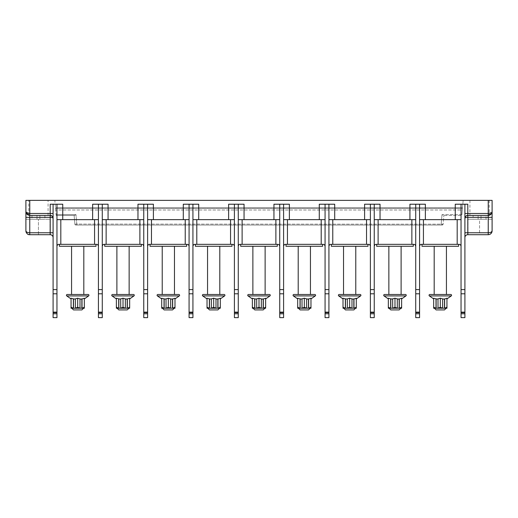 <?xml version="1.0" encoding="UTF-8"?>
<svg xmlns="http://www.w3.org/2000/svg" width="518" height="518" viewBox="0 0 518 518"><rect width="100%" height="100%" fill="white"/><g stroke="black" fill="none" stroke-linecap="round" stroke-linejoin="round"><path stroke-width="0.39" stroke-dasharray="2.59 1.94" d="M53.095 312.14L53.095 293.797L56.954 293.797L56.954 317.638L53.095 317.638L53.095 312.14L56.954 312.14M53.095 204.221L62.743 204.221L56.954 204.221L56.954 246.27L56.954 204.221L53.095 204.221L53.095 293.797M52.965 218.013L53.095 237.587L53.095 220.933M56.954 204.221L56.954 293.797M273.951 219.651L279.733 219.651L279.733 204.221L273.951 204.221L289.381 204.221L273.951 204.221L273.951 219.651L244.049 219.651L244.049 204.221L234.408 204.221L234.408 246.27L234.408 219.651L192.936 219.651L234.408 219.651L234.408 204.221L228.619 204.221L244.049 204.221L228.619 204.221L228.619 219.651L198.724 219.651L198.724 204.221L192.936 204.221L192.936 219.651L192.936 204.221L189.076 204.221L189.076 219.651L147.611 219.651L189.076 219.651L189.076 204.221L198.724 204.221L183.294 204.221L183.294 219.651L153.399 219.651L153.399 204.221L147.611 204.221L147.611 219.651L147.611 204.221L143.751 204.221L143.751 219.651L102.279 219.651L102.279 204.221L102.279 246.27L102.279 219.651L143.751 219.651L143.751 204.221L137.963 204.221L153.399 204.221L137.963 204.221L137.963 219.651L108.068 219.651L108.068 204.221L92.638 204.221L108.068 204.221L98.426 204.221L98.426 219.651L56.954 219.651L98.426 219.651L98.426 246.27L98.426 204.221L98.426 293.797L102.279 293.797L102.279 289.594L98.426 289.594M98.426 313.779L98.426 317.638L102.279 317.638L102.279 313.779L98.426 313.779L98.426 293.797M455.257 219.651L461.046 219.651L461.046 246.27L461.046 204.221L455.257 204.221L467.799 204.221L455.257 204.221L455.257 219.651L425.362 219.651L425.362 204.221L409.932 204.221L425.362 204.221L415.721 204.221L415.721 293.797L419.574 293.797L419.574 289.594L415.721 289.594M364.601 219.651L370.389 219.651L370.389 246.27L370.389 204.221L364.601 204.221L380.037 204.221L364.601 204.221L364.601 219.651L334.706 219.651L334.706 204.221L319.276 204.221L334.706 204.221L325.064 204.221L325.064 293.797L328.924 293.797L328.924 289.594L325.064 289.594M52.001 216.038L50.252 215.41L29.759 215.41L29.759 213.481L27.946 213.254M53.095 232.77L53.095 218.305L53.095 232.77L50.201 232.77L50.201 234.699A2.894 2.894 0 0 1 53.095 237.587A2.894 2.894 0 0 0 50.201 234.699L29.759 234.699A3.859 3.859 0 0 1 25.9 230.84L25.9 219.263L38.436 219.263L25.9 219.263L25.9 230.84L25.9 217.34L29.759 217.34L29.759 215.41A3.859 3.859 0 0 1 26.418 213.481A3.859 3.859 0 0 0 29.759 215.41L48.083 215.41L28.794 215.287M50.563 217.346L51.185 217.392M51.606 217.456L51.962 217.534M52.959 217.418L52.706 216.854M52.176 216.187L50.201 215.41A2.894 2.894 0 0 1 53.095 218.305A2.894 2.894 0 0 0 50.201 215.41L50.201 232.77L29.759 232.77C27.532 232.711 26.243 232.07 25.9 230.84M98.426 204.221L92.638 204.221L92.638 219.651L62.743 219.651L62.743 204.221L50.201 204.221L50.201 213.481L29.759 213.481L29.759 200.362L25.9 200.362L25.9 207.537M325.064 204.221L319.276 204.221L319.276 219.651L289.381 219.651L289.381 204.221L283.592 204.221L283.592 219.651L325.064 219.651L325.064 246.27L325.064 204.221L325.064 219.651L289.381 219.651M415.721 204.221L409.932 204.221L409.932 219.651L380.037 219.651L380.037 204.221L374.249 204.221L374.249 219.651L415.721 219.651L415.721 246.27L415.721 204.221L415.721 219.651L380.037 219.651M492.1 210.781L492.1 200.362L29.759 200.362M56.954 219.651L62.743 219.651M92.638 219.651L98.426 219.651M58.884 244.341L96.497 244.341M77.687 244.341L96.011 244.341L77.687 244.341M59.363 246.27L96.011 246.27M77.687 294.489L83.812 294.489L77.687 294.489M67.217 294.489L88.164 294.489M82.012 298.86L84.33 298.213L84.33 307.278L82.012 308.204L82.012 298.86L80.005 298.86L79.986 308.242L80.005 298.86L77.687 298.213L75.518 299.067L73.517 299.067L71.05 298.213L71.05 308.204L71.05 298.931M84.136 308.242L84.33 298.931M84.33 308.204L84.33 307.278M81.863 299.067L82.012 308.204M81.863 308.242L79.856 308.242L80.005 299.067M80.005 308.204L77.687 307.278L77.687 298.213M75.369 308.204L75.369 298.86L75.369 308.204L77.687 307.278M79.986 308.242L73.517 308.242L73.517 299.067M73.517 308.242L73.368 298.86M73.368 308.204L71.05 307.278M71.244 308.242L71.05 298.86L71.05 308.204M75.369 299.067L75.388 308.242M84.292 308.242L81.993 308.242M73.388 308.242L71.089 308.242M77.687 308.242L83.56 308.242L77.687 308.242M73.491 309.919L81.883 309.919M102.279 204.221L102.279 289.594M98.426 312.14L102.279 312.14L102.279 293.797M102.279 312.14L102.279 313.779M143.751 219.651L143.751 246.27L143.751 219.651L137.963 219.651M143.751 313.779L143.751 317.638L147.611 317.638L147.611 313.779L143.751 313.779L143.751 293.797L147.611 293.797L147.611 289.594L143.751 289.594L143.751 293.797M143.751 204.221L143.751 289.594M189.076 219.651L189.076 246.27L189.076 219.651L183.294 219.651M149.54 244.341L187.153 244.341M168.344 244.341L186.668 244.341L168.344 244.341M189.076 313.779L189.076 317.638L192.936 317.638L192.936 313.779L189.076 313.779L189.076 293.797L192.936 293.797L192.936 289.594L189.076 289.594L189.076 293.797M189.076 204.221L189.076 289.594M234.408 313.779L234.408 317.638L238.267 317.638L238.267 313.779L234.408 313.779L234.408 293.797L238.267 293.797L238.267 289.594L234.408 289.594L234.408 293.797M234.408 204.221L234.408 289.594M228.619 219.651L234.408 219.651M192.936 219.651L192.936 246.27L192.936 219.651L198.724 219.651M194.865 244.341L232.478 244.341M213.675 244.341L231.999 244.341L213.675 244.341M192.936 204.221L192.936 289.594M189.076 312.14L192.936 312.14L192.936 293.797M192.936 312.14L192.936 313.779M147.611 219.651L147.611 246.27L147.611 219.651L153.399 219.651M147.611 204.221L147.611 289.594M143.751 312.14L147.611 312.14L147.611 293.797M147.611 312.14L147.611 313.779M102.279 219.651L108.068 219.651M104.209 244.341L141.822 244.341M123.019 244.341L104.694 244.341L123.019 244.341M104.694 246.27L141.343 246.27M123.019 294.489L116.893 294.489L123.019 294.489M112.542 294.489L133.489 294.489M127.337 298.86L129.655 298.213L129.655 307.278L127.337 308.204L127.337 298.86L125.337 298.86L125.317 308.242L125.337 298.86L123.019 298.213L120.849 299.067L118.842 299.067L116.375 298.213L116.375 308.204L116.375 298.931M129.461 308.242L129.655 298.931M129.655 308.204L129.655 307.278M127.188 299.067L127.337 308.204M127.188 308.242L125.188 308.242L125.337 299.067M125.337 308.204L123.019 307.278L123.019 298.213M120.7 308.204L120.7 298.86L120.7 308.204L123.019 307.278M125.317 308.242L118.842 308.242L118.842 299.067M118.842 308.242L118.693 298.86M118.693 308.204L116.375 307.278M116.569 308.242L116.375 298.86L116.375 308.204M120.7 299.067L120.72 308.242M129.617 308.242L127.318 308.242M118.713 308.242L116.414 308.242M123.019 308.242L117.146 308.242L123.019 308.242M118.823 309.919L127.214 309.919M195.351 246.27L231.999 246.27M213.675 294.489L219.794 294.489M203.198 294.489L224.145 294.489M217.994 298.86L220.312 298.213L220.312 307.278L217.994 308.204L217.994 298.86L215.993 298.86L215.974 308.242L215.993 298.86L213.675 298.213L211.506 299.067L209.499 299.067L207.032 298.213L207.032 308.204L207.032 298.931M220.118 308.242L220.312 298.931M220.312 308.204L220.312 307.278M217.845 299.067L217.994 308.204M217.845 308.242L215.844 308.242L215.993 299.067M215.993 308.204L213.675 307.278L213.675 298.213M211.357 308.204L211.357 298.86L211.357 308.204L213.675 307.278M215.974 308.242L209.499 308.242L209.499 299.067M209.499 308.242L209.35 298.86M209.35 308.204L207.032 307.278M207.226 308.242L207.032 298.86L207.032 308.204M211.357 299.067L211.376 308.242M220.273 308.242L217.974 308.242M209.369 308.242L207.071 308.242M213.675 308.242L219.548 308.242L213.675 308.242M209.479 309.919L217.864 309.919M238.267 204.221L238.267 289.594M234.408 312.14L238.267 312.14L238.267 293.797M238.267 312.14L238.267 313.779M238.267 246.27L238.267 219.651L238.267 246.27M238.267 219.651L244.049 219.651M240.197 244.341L277.803 244.341M259 244.341L277.324 244.341L259 244.341M283.592 219.651L283.592 246.27L283.592 204.221L279.733 204.221L279.733 246.27L279.733 219.651M325.064 313.779L325.064 317.638L328.924 317.638L328.924 313.779L325.064 313.779L325.064 293.797M285.522 244.341L323.135 244.341M319.276 219.651L325.064 219.651M328.924 204.221L328.924 289.594M328.924 219.651L332.776 219.651L328.924 219.651L328.924 246.27L328.924 219.651L334.706 219.651M325.064 312.14L328.924 312.14L328.924 293.797M328.924 312.14L328.924 313.779M330.847 244.341L368.46 244.341M332.776 219.651L370.389 219.651L332.776 219.651L332.776 244.341M370.389 313.779L370.389 317.638L374.249 317.638L374.249 313.779L370.389 313.779L370.389 293.797L374.249 293.797L374.249 289.594L370.389 289.594L370.389 293.797M374.249 219.651L374.249 246.27L374.249 204.221L370.389 204.221L370.389 289.594M370.389 204.221L370.389 219.651M349.656 244.341L331.332 244.341L349.656 244.341M415.721 313.779L415.721 317.638L419.574 317.638L419.574 313.779L415.721 313.779L415.721 293.797M376.178 244.341L413.791 244.341M409.932 219.651L415.721 219.651M419.574 204.221L419.574 289.594M419.574 219.651L423.433 219.651L419.574 219.651L419.574 246.27L419.574 219.651L425.362 219.651M415.721 312.14L419.574 312.14L419.574 293.797M419.574 312.14L419.574 313.779M421.503 244.341L459.116 244.341M423.433 219.651L461.046 219.651L423.433 219.651L423.433 244.341M461.046 313.779L461.046 317.638L464.905 317.638L464.905 313.779L461.046 313.779L461.046 293.797L464.905 293.797L464.905 313.779M490.824 214.42L492.1 211.629L491.582 212.516L488.241 213.481L467.799 213.481L467.799 204.221L464.905 204.221L464.905 213.481L464.905 204.221L461.046 204.221L461.046 293.797M461.046 204.221L461.046 219.651M440.313 244.341L458.637 244.341L440.313 244.341M464.905 213.481L464.905 218.305L464.905 213.481L467.799 213.481L467.799 215.41L465.604 216.414M464.905 220.933L464.905 218.305C465.177 217.689 466.142 217.366 467.799 217.34L467.799 215.41L488.241 215.41L490.682 214.543M464.905 204.221L464.905 293.797M466.297 215.825L466.116 215.948A2.894 2.894 0 0 1 466.53 215.702L466.284 215.838M465.404 216.673L465.145 217.139M465.002 217.547L464.918 218.007M486.026 219.263L486.026 215.41L473.102 215.41L481.008 215.41L473.102 215.41L473.102 219.263L486.026 219.263L473.102 219.263M464.905 237.587A2.894 2.894 0 0 1 467.799 234.699L488.241 234.699L467.987 234.699L479.564 234.699L479.564 219.263L492.1 219.263L467.987 219.263L479.564 219.263L479.564 234.699L488.901 234.641M467.32 215.449L467.799 215.41M38.436 200.362L48.083 200.362L38.436 200.362M54.83 200.362L463.17 200.362L54.83 200.362L55.471 207.692L54.83 200.362M479.564 200.362L469.917 200.362L479.564 200.362M488.241 200.362L488.241 217.34L492.1 217.34L492.1 230.84C491.757 232.064 490.468 232.711 488.247 232.77L488.241 234.699A3.859 3.859 0 0 0 492.1 230.84L491.958 231.876M491.569 213.507A3.859 3.859 0 0 0 491.582 213.481L491.569 213.507A3.859 3.859 0 0 1 488.241 215.41A3.859 3.859 0 0 0 491.582 213.481A1.93 1.263 30 0 0 491.582 212.516M491.388 213.779A3.859 3.859 0 0 0 491.582 213.481L491.686 213.293M490.449 234A3.859 3.859 0 0 0 491.012 233.527L491.245 233.262M489.232 234.57L489.555 234.466M491.647 232.653L491.809 232.317M491.932 231.967L492.022 231.598M467.987 234.699L467.987 219.263L467.987 234.699M479.564 215.41L469.917 215.41L479.564 215.41M29.759 234.699L50.013 234.699L50.013 219.263L38.436 219.263L50.013 219.263L50.013 234.699L38.436 234.699L38.436 219.263L38.436 234.699L29.759 234.699L29.759 219.263M39.886 219.263L31.974 219.263L44.898 219.263L39.886 219.263L39.886 215.41L44.898 215.41L39.886 215.41L39.886 219.263M26.379 232.705L26.994 233.534A3.859 3.859 0 0 0 27.111 233.644M25.978 231.598L26.068 231.96M26.191 232.317L26.353 232.653M27.001 233.54L28.853 234.589M29.092 234.641L29.422 234.68M26.923 214.174L26.431 213.507A3.859 3.859 0 0 1 26.418 213.481L25.9 211.629M27.26 213.021L26.742 212.749M38.436 215.41L28.794 215.41L38.436 215.41M36.992 215.41L31.974 215.41L36.992 215.41L36.992 219.263L36.992 215.41M463.17 200.362L462.529 207.692L463.17 200.362M462.529 207.692L461.849 215.41L443.492 215.41L461.849 215.41L461.92 214.64L442.009 214.64L443.492 215.41L442.009 214.64L461.92 214.64L462.321 210.01L55.679 210.01L56.151 215.41L74.508 215.41L56.151 215.41L56.08 214.64L75.991 214.64L74.508 215.41L75.991 214.64L56.08 214.64L55.679 210.01L462.321 210.01L462.529 207.692L55.471 207.692L55.543 208.463L55.471 207.692L462.529 207.692M55.543 208.463L55.679 210.01L55.543 208.463L462.457 208.463L55.543 208.463M74.89 224.171L76.819 224.087L74.89 224.171L74.119 215.41L74.89 224.171L75.848 225.052L76.819 225.052L75.848 225.052A0.965 0.965 90 0 1 74.89 224.171L75.848 225.052A0.965 0.965 0 0 1 74.89 224.171L74.119 215.41M76.819 225.052L442.152 225.052L76.819 225.052L76.819 224.087L443.11 224.171L76.819 224.087L75.991 214.64L76.819 225.052M442.152 225.052A0.965 0.965 -90 0 0 443.11 224.171L443.881 215.41L443.11 224.171L442.152 225.052A0.965 0.965 0 0 0 443.11 224.171L442.152 225.052A0.965 0.965 0 0 0 443.11 224.171L443.881 215.41M421.989 246.27L458.637 246.27M440.313 294.489L434.188 294.489L440.313 294.489M434.188 294.489L446.432 294.489M444.632 298.86L446.95 298.213L446.95 307.278L444.632 308.204L444.632 298.86L442.631 298.86L442.612 308.242L442.631 298.86L440.313 298.213L438.144 299.067L436.137 299.067L433.67 298.213L433.67 308.204L433.67 298.931M446.756 308.242L446.95 298.931M446.95 308.204L446.95 307.278M444.483 299.067L444.632 308.204M444.483 308.242L442.482 308.242L442.631 299.067M442.631 308.204L440.313 307.278L440.313 298.213M437.995 308.204L437.995 298.86L437.995 308.204L440.313 307.278M442.612 308.242L436.137 308.242L436.137 299.067M436.137 308.242L435.988 298.86M435.988 308.204L433.67 307.278M433.864 308.242L433.67 298.86L433.67 308.204M437.995 299.067L438.014 308.242M446.911 308.242L444.612 308.242M436.007 308.242L433.708 308.242M440.313 308.242L446.186 308.242L440.313 308.242M436.117 309.919L444.509 309.919M374.249 204.221L374.249 289.594M370.389 312.14L374.249 312.14L374.249 293.797M374.249 312.14L374.249 313.779M394.981 244.341L413.306 244.341L394.981 244.341M376.657 246.27L413.306 246.27M394.981 294.489L388.856 294.489L394.981 294.489M388.856 294.489L401.107 294.489M399.307 298.86L401.625 298.213L401.625 307.278L399.307 308.204L399.307 298.86L397.3 298.86L397.28 308.242L397.3 298.86L394.981 298.213L392.812 299.067L390.812 299.067L388.345 298.213L388.345 308.204L388.345 298.931M401.431 308.242L401.625 298.931M401.625 308.204L401.625 307.278M399.158 299.067L399.307 308.204M399.158 308.242L397.151 308.242L397.3 299.067M397.3 308.204L394.981 307.278L394.981 298.213M392.663 308.204L392.663 298.86L392.663 308.204L394.981 307.278M397.28 308.242L390.812 308.242L390.812 299.067M390.812 308.242L390.663 298.86M390.663 308.204L388.345 307.278M388.539 308.242L388.345 298.86L388.345 308.204M392.663 299.067L392.683 308.242M401.586 308.242L399.287 308.242M390.682 308.242L388.383 308.242M394.981 308.242L400.854 308.242L394.981 308.242M390.786 309.919L399.177 309.919M331.332 246.27L367.981 246.27M349.656 294.489L343.531 294.489L349.656 294.489M343.531 294.489L355.782 294.489M353.975 298.86L356.293 298.213L356.293 307.278L353.975 308.204L353.975 298.86L351.975 298.86L351.955 308.242L351.975 298.86L349.656 298.213L347.487 299.067L345.48 299.067L343.013 298.213L343.013 308.204L343.013 298.931M356.106 308.242L356.293 298.931M356.293 308.204L356.293 307.278M353.826 299.067L353.975 308.204M353.826 308.242L351.826 308.242L351.975 299.067M351.975 308.204L349.656 307.278L349.656 298.213M347.338 308.204L347.338 298.86L347.338 308.204L349.656 307.278M351.955 308.242L345.48 308.242L345.48 299.067M345.48 308.242L345.331 298.86M345.331 308.204L343.013 307.278M343.207 308.242L343.013 298.86L343.013 308.204M347.338 299.067L347.358 308.242M356.255 308.242L353.956 308.242M345.351 308.242L343.052 308.242M349.656 308.242L355.529 308.242L349.656 308.242M345.461 309.919L353.852 309.919M279.733 313.779L279.733 317.638L283.592 317.638L283.592 313.779L279.733 313.779L279.733 293.797L283.592 293.797L283.592 289.594L279.733 289.594L279.733 293.797M279.733 204.221L279.733 289.594M283.592 204.221L283.592 289.594M279.733 312.14L283.592 312.14L283.592 293.797M283.592 312.14L283.592 313.779M304.325 244.341L322.649 244.341L304.325 244.341M286.001 246.27L322.649 246.27M304.325 294.489L310.45 294.489L304.325 294.489M298.206 294.489L310.45 294.489M308.65 298.86L310.968 298.213L310.968 307.278L308.65 308.204L308.65 298.86L306.643 298.86L306.624 308.242L306.643 298.86L304.325 298.213L302.156 299.067L300.155 299.067L297.688 298.213L297.688 308.204L297.688 298.931M310.774 308.242L310.968 298.931M310.968 308.204L310.968 307.278M308.501 299.067L308.65 308.204M308.501 308.242L306.494 308.242L306.643 299.067M306.643 308.204L304.325 307.278L304.325 298.213M302.007 308.204L302.007 298.86L302.007 308.204L304.325 307.278M306.624 308.242L300.155 308.242L300.155 299.067M300.155 308.242L300.006 298.86M300.006 308.204L297.688 307.278M297.882 308.242L297.688 298.86L297.688 308.204M302.007 299.067L302.026 308.242M310.929 308.242L308.631 308.242M300.026 308.242L297.727 308.242M304.325 308.242L310.198 308.242L304.325 308.242M300.136 309.919L308.521 309.919M240.676 246.27L277.324 246.27M259 294.489L265.125 294.489M248.523 294.489L269.477 294.489M263.325 298.86L265.637 298.213L265.637 307.278L263.325 308.204L263.325 298.86L261.318 298.86L261.299 308.242L261.318 298.86L259 298.213L256.831 299.067L254.824 299.067L252.363 298.213L252.363 308.204L252.363 298.931M265.449 308.242L265.637 298.931M265.637 308.204L265.637 307.278M263.176 299.067L263.325 308.204M263.176 308.242L261.169 308.242L261.318 299.067M261.318 308.204L259 307.278L259 298.213M256.682 308.204L256.682 298.86L256.682 308.204L259 307.278M261.299 308.242L254.824 308.242L254.824 299.067M254.824 308.242L254.675 298.86M254.675 308.204L252.363 307.278M252.551 308.242L252.363 298.86L252.363 308.204M256.682 299.067L256.701 308.242M265.604 308.242L263.306 308.242M254.694 308.242L252.395 308.242M259 308.242L264.873 308.242L259 308.242M254.804 309.919L263.196 309.919M150.019 246.27L186.668 246.27M168.344 294.489L162.218 294.489L168.344 294.489M157.873 294.489L178.82 294.489M172.669 298.86L174.987 298.213L174.987 307.278L172.669 308.204L172.669 298.86L170.662 298.86L170.642 308.242L170.662 298.86L168.344 298.213L166.174 299.067L164.174 299.067L161.707 298.213L161.707 308.204L161.707 298.931M174.793 308.242L174.987 298.931M174.987 308.204L174.987 307.278M172.52 299.067L172.669 308.204M172.52 308.242L170.513 308.242L170.662 299.067M170.662 308.204L168.344 307.278L168.344 298.213M166.025 308.204L166.025 298.86L166.025 308.204L168.344 307.278M170.642 308.242L164.174 308.242L164.174 299.067M164.174 308.242L164.025 298.86M164.025 308.204L161.707 307.278M161.894 308.242L161.707 298.86L161.707 308.204M166.025 299.067L166.045 308.242M174.948 308.242L172.649 308.242M164.044 308.242L161.745 308.242M168.344 308.242L162.471 308.242L168.344 308.242M164.148 309.919L172.539 309.919M56.954 312.639L53.095 312.639M56.954 313.779L53.095 313.779M50.201 217.34L29.759 217.34M53.095 213.481L50.201 213.481L50.201 215.41M56.954 289.594L53.095 289.594M94.567 244.341L94.567 219.651M60.813 219.651L60.813 244.341M66.764 295.927L88.617 295.927M230.549 244.341L230.549 219.651M196.795 219.651L196.795 244.341M185.224 244.341L185.224 219.651M151.47 219.651L151.47 244.341M139.892 244.341L139.892 219.651M106.138 219.651L106.138 244.341M112.089 295.927L133.942 295.927M147.611 312.639L143.751 312.639M192.936 312.639L189.076 312.639M202.745 295.927L224.598 295.927M242.12 219.651L242.12 244.341M275.88 244.341L275.88 219.651M238.267 312.639L234.408 312.639M321.205 244.341L321.205 219.651M366.53 244.341L366.53 219.651M328.924 312.639L325.064 312.639M411.862 244.341L411.862 219.651M457.187 244.341L457.187 219.651M419.574 312.639L415.721 312.639M461.046 312.14L464.905 312.14M464.905 289.594L461.046 289.594M488.241 217.34L467.799 217.34L467.799 232.77L488.241 232.77L488.241 217.34M464.905 232.77L464.905 218.305L464.905 232.77L467.799 232.77L467.799 234.699M481.008 219.263L481.008 215.41L481.008 219.263M478.114 219.263L478.114 215.41L478.114 219.263M26.431 213.507A3.859 3.859 0 0 0 29.759 215.41M442.009 214.64L441.181 224.087L442.009 214.64M441.181 225.052L441.181 224.087L441.181 225.052M464.905 312.639L461.046 312.639M429.383 295.927L451.236 295.927M378.108 219.651L378.108 244.341M384.058 295.927L405.911 295.927M374.249 312.639L370.389 312.639M338.727 295.927L360.58 295.927M287.451 219.651L287.451 244.341M293.402 295.927L315.255 295.927M283.592 312.639L279.733 312.639M248.07 295.927L269.93 295.927M157.42 295.927L179.273 295.927M102.279 312.639L98.426 312.639M53.095 218.298L53.03 217.677M53.024 217.67L52.214 216.226M465.786 216.226L465.352 216.751M465.086 217.282L464.976 217.651M491.582 213.481L491.109 214.128M488.668 234.673L489.581 234.453M490.229 234.142L490.578 233.909M491.388 233.074L491.783 232.375M473.97 219.263L473.581 219.263M469.917 200.362L469.917 215.41M489.206 200.362L489.206 215.41M44.03 219.263L44.418 219.263M48.083 215.41L48.083 200.362M28.794 215.41L28.794 200.362M44.898 215.41L44.898 219.263M31.974 215.41L31.974 219.263"/><path stroke-width="0.78" d="M53.095 220.933L53.095 218.305A2.894 2.894 0 0 0 50.201 215.41L52.001 216.038M53.095 312.14L56.954 312.14L56.954 317.638L53.095 317.638L53.095 204.221L50.201 204.221L50.201 213.481L29.759 213.481L29.759 200.362L492.1 200.362L492.1 210.781M56.954 312.14L56.954 204.221L62.743 204.221L62.743 219.651L56.954 219.651M62.743 219.651L92.638 219.651L92.638 204.221L98.426 204.221L98.426 293.797L102.279 293.797L102.279 313.779L98.426 313.779L98.426 312.639L102.279 312.639M98.426 219.651L92.638 219.651M96.497 244.341C97.533 244.334 98.18 244.975 98.426 246.27C98.18 244.975 97.533 244.334 96.497 244.341L58.884 244.341C57.841 244.334 57.2 244.975 56.954 246.27C57.2 244.975 57.841 244.334 58.884 244.341M98.426 312.639L98.426 293.797M102.279 313.779L102.279 317.638L98.426 317.638L98.426 313.779M419.574 204.221L415.721 204.221L415.721 289.594L419.574 289.594L419.574 204.221L425.362 204.221L425.362 219.651L455.257 219.651L455.257 204.221L461.046 204.221L461.046 293.797L464.905 293.797L464.905 313.779L461.046 313.779L461.046 312.639L464.905 312.639M328.924 204.221L325.064 204.221L325.064 289.594L328.924 289.594L328.924 204.221L334.706 204.221L334.706 219.651L364.601 219.651L364.601 204.221L370.389 204.221L370.389 289.594L374.249 289.594L374.249 204.221L380.037 204.221L380.037 219.651L409.932 219.651L409.932 204.221L415.721 204.221M98.426 289.594L102.279 289.594L102.279 204.221L108.068 204.221L108.068 219.651L137.963 219.651L137.963 204.221L143.751 204.221L143.751 289.594L147.611 289.594L147.611 204.221L153.399 204.221L153.399 219.651L183.294 219.651L183.294 204.221L189.076 204.221L189.076 289.594L192.936 289.594L192.936 204.221L198.724 204.221L198.724 219.651L228.619 219.651L228.619 204.221L234.408 204.221L234.408 289.594L238.267 289.594L238.267 204.221L244.049 204.221L244.049 219.651L273.951 219.651L273.951 204.221L279.733 204.221L279.733 289.594L283.592 289.594L283.592 204.221L289.381 204.221L289.381 219.651L319.276 219.651L319.276 204.221L325.064 204.221M52.214 216.226L52.862 217.152M52.894 217.236L53.095 218.305C52.823 217.689 51.858 217.366 50.201 217.34L50.563 217.346M29.759 215.41L50.201 215.41L29.759 215.41L26.418 213.481A1.93 1.263 -30 0 1 26.418 212.516L29.759 213.481L29.759 217.34L50.201 217.34L50.201 215.41L48.083 215.41L50.201 215.41L50.201 213.481L53.095 213.481M53.095 237.587A2.894 2.894 0 0 0 50.201 234.699L29.759 234.699C27.532 234.583 26.243 233.294 25.9 230.84C26.243 232.064 27.532 232.711 29.753 232.77L29.759 234.699A3.859 3.859 0 0 1 29.396 234.68M51.185 217.392L51.606 217.456M52.706 216.854L52.383 216.394M96.011 244.341L96.011 246.27L59.363 246.27L59.363 244.341M71.05 298.931L66.764 295.927A0.79 0.79 0 0 1 67.217 294.489L88.164 294.489A0.79 0.79 0 0 1 88.617 295.927L84.33 298.931M71.089 308.242L73.388 308.242L73.368 298.86L71.05 298.213L71.05 307.278L73.368 308.204M73.368 298.86L75.369 299.067M75.369 308.204L77.687 307.278L80.005 308.204L80.005 298.86L77.687 298.213L75.369 298.86L75.388 308.242L73.388 308.242M80.005 299.067L81.863 299.067L84.33 298.213L84.33 308.204M82.012 298.86L82.012 308.204L84.33 307.278M82.012 308.204L75.388 308.242M81.993 308.242L84.292 308.242M71.05 308.204L71.05 307.278M73.517 299.067L73.517 308.242M77.687 307.278L77.687 298.213M81.863 299.067L81.863 308.242M83.56 308.242L81.883 309.919L73.491 309.919L71.814 308.242M102.279 289.594L102.279 293.797M108.068 219.651L102.279 219.651M143.751 219.651L137.963 219.651M141.822 244.341C142.864 244.334 143.505 244.975 143.751 246.27C143.505 244.975 142.864 244.334 141.822 244.341L104.209 244.341C103.173 244.334 102.532 244.975 102.279 246.27C102.532 244.975 103.173 244.334 104.209 244.341M143.751 289.594L143.751 293.797L147.611 293.797L147.611 313.779L143.751 313.779L143.751 312.639L147.611 312.639M143.751 312.639L143.751 293.797M147.611 313.779L147.611 317.638L143.751 317.638L143.751 313.779M147.611 204.221L143.751 204.221M153.399 219.651L147.611 219.651M189.076 219.651L183.294 219.651M187.153 244.341C188.189 244.334 188.83 244.975 189.076 246.27C188.83 244.975 188.189 244.334 187.153 244.341L149.54 244.341C148.498 244.334 147.857 244.975 147.611 246.27C147.857 244.975 148.498 244.334 149.54 244.341M189.076 289.594L189.076 293.797L192.936 293.797L192.936 313.779L189.076 313.779L189.076 312.639L192.936 312.639M189.076 312.639L189.076 293.797M192.936 313.779L192.936 317.638L189.076 317.638L189.076 313.779M192.936 204.221L189.076 204.221M198.724 219.651L192.936 219.651M234.408 219.651L228.619 219.651M232.478 244.341C233.514 244.334 234.162 244.975 234.408 246.27C234.162 244.975 233.514 244.334 232.478 244.341L194.865 244.341C193.829 244.334 193.182 244.975 192.936 246.27C193.182 244.975 193.829 244.334 194.865 244.341M234.408 289.594L234.408 293.797L238.267 293.797L238.267 313.779L234.408 313.779L234.408 312.639L238.267 312.639M234.408 312.639L234.408 293.797M238.267 313.779L238.267 317.638L234.408 317.638L234.408 313.779M192.936 289.594L192.936 293.797M147.611 289.594L147.611 293.797M141.343 244.341L141.343 246.27L104.694 246.27L104.694 244.341M116.375 298.931L112.089 295.927A0.79 0.79 0 0 1 112.542 294.489L133.489 294.489A0.79 0.79 0 0 1 133.942 295.927L129.655 298.931M116.414 308.242L118.713 308.242L118.693 298.86L116.375 298.213L116.375 307.278L118.693 308.204M118.693 298.86L120.7 299.067M120.7 308.204L123.019 307.278L125.337 308.204L125.337 298.86L123.019 298.213L120.7 298.86L120.72 308.242L118.713 308.242M125.337 299.067L127.188 299.067L129.655 298.213L129.655 308.204M127.337 298.86L127.337 308.204L129.655 307.278M127.337 308.204L120.72 308.242M127.318 308.242L129.617 308.242M116.375 308.204L116.375 307.278M118.842 299.067L118.842 308.242M123.019 307.278L123.019 298.213M127.188 299.067L127.188 308.242M128.891 308.242L127.214 309.919L118.823 309.919L117.146 308.242M231.999 244.341L231.999 246.27L195.351 246.27L195.351 244.341M207.032 298.931L202.745 295.927A0.79 0.79 0 0 1 203.198 294.489L224.145 294.489A0.79 0.79 0 0 1 224.598 295.927L220.312 298.931M219.794 246.27L219.794 294.489L213.675 294.489M207.071 308.242L209.369 308.242L209.35 298.86L207.032 298.213L207.032 307.278L209.35 308.204M209.35 298.86L211.357 299.067M211.357 308.204L213.675 307.278L215.993 308.204L215.993 298.86L213.675 298.213L211.357 298.86L211.376 308.242L209.369 308.242M215.993 299.067L217.845 299.067L220.312 298.213L220.312 308.204M217.994 298.86L217.994 308.204L220.312 307.278M217.994 308.204L211.376 308.242M217.974 308.242L220.273 308.242M207.032 308.204L207.032 307.278M209.499 299.067L209.499 308.242M213.675 307.278L213.675 298.213M217.845 299.067L217.845 308.242M219.548 308.242L217.864 309.919L209.479 309.919L207.802 308.242M238.267 289.594L238.267 293.797M238.267 246.27C238.513 244.975 239.154 244.334 240.197 244.341C239.154 244.334 238.513 244.975 238.267 246.27M277.803 244.341C278.846 244.334 279.487 244.975 279.733 246.27C279.487 244.975 278.846 244.334 277.803 244.341L240.197 244.341M244.049 219.651L238.267 219.651M279.733 219.651L273.951 219.651M238.267 204.221L234.408 204.221M283.592 204.221L279.733 204.221M289.381 219.651L283.592 219.651M325.064 219.651L319.276 219.651M323.135 244.341C324.171 244.334 324.818 244.975 325.064 246.27C324.818 244.975 324.171 244.334 323.135 244.341L285.522 244.341C284.486 244.334 283.838 244.975 283.592 246.27C283.838 244.975 284.486 244.334 285.522 244.341M325.064 289.594L325.064 293.797L328.924 293.797L328.924 313.779L325.064 313.779L325.064 312.639L328.924 312.639M325.064 312.639L325.064 293.797M328.924 313.779L328.924 317.638L325.064 317.638L325.064 313.779M328.924 289.594L328.924 293.797M328.924 246.27C329.17 244.975 329.811 244.334 330.847 244.341C329.811 244.334 329.17 244.975 328.924 246.27M368.46 244.341C369.502 244.334 370.143 244.975 370.389 246.27C370.143 244.975 369.502 244.334 368.46 244.341L330.847 244.341M370.389 289.594L370.389 293.797L374.249 293.797L374.249 313.779L370.389 313.779L370.389 312.639L374.249 312.639M370.389 312.639L370.389 293.797M374.249 313.779L374.249 317.638L370.389 317.638L370.389 313.779M334.706 219.651L328.924 219.651M370.389 219.651L364.601 219.651M374.249 204.221L370.389 204.221M380.037 219.651L374.249 219.651M415.721 219.651L409.932 219.651M413.791 244.341C414.827 244.334 415.468 244.975 415.721 246.27C415.468 244.975 414.827 244.334 413.791 244.341L376.178 244.341C375.136 244.334 374.495 244.975 374.249 246.27C374.495 244.975 375.136 244.334 376.178 244.341M415.721 289.594L415.721 293.797L419.574 293.797L419.574 313.779L415.721 313.779L415.721 312.639L419.574 312.639M415.721 312.639L415.721 293.797M419.574 313.779L419.574 317.638L415.721 317.638L415.721 313.779M419.574 289.594L419.574 293.797M419.574 246.27C419.82 244.975 420.467 244.334 421.503 244.341C420.467 244.334 419.82 244.975 419.574 246.27M459.116 244.341C460.159 244.334 460.8 244.975 461.046 246.27C460.8 244.975 460.159 244.334 459.116 244.341L421.503 244.341M461.046 312.639L461.046 293.797M464.905 313.779L464.905 317.638L461.046 317.638L461.046 313.779M425.362 219.651L419.574 219.651M461.046 219.651L455.257 219.651M461.046 289.594L464.905 289.594L464.905 204.221L467.799 204.221L467.799 215.41L486.026 215.41M464.905 204.221L461.046 204.221M464.918 218.007L464.905 218.305A2.894 2.894 0 0 1 467.799 215.41L467.748 215.41M464.905 289.594L464.905 293.797M464.905 232.77L467.799 232.77L467.799 217.34C466.077 217.379 465.112 217.702 464.905 218.305L464.905 220.933M464.905 218.305A2.894 2.894 0 0 1 464.957 217.735L465.002 217.547M464.976 217.651L464.97 217.67A2.894 2.894 0 0 1 465.824 216.187L465.708 216.304M466.284 215.838L466.045 216A2.894 2.894 0 0 1 466.116 215.948L465.786 216.226M467.061 215.501L466.53 215.702A2.894 2.894 0 0 1 467.799 215.41L473.102 215.41M491.129 214.109L492.1 211.629L491.582 213.481L488.247 215.41L467.799 215.41L467.799 217.34L488.241 217.34L488.241 232.77L467.799 232.77L467.799 234.699A2.894 2.894 0 0 0 464.905 237.587A2.894 2.894 0 0 1 467.799 234.699L488.241 234.699L488.241 232.77C490.468 232.711 491.757 232.07 492.1 230.84C491.757 233.294 490.468 234.576 488.247 234.699A3.859 3.859 0 0 0 490.449 234M465.145 217.139L465.617 216.394M490.935 214.31A3.859 3.859 0 0 1 488.241 215.41L488.241 213.481L491.291 212.736M26.606 233.061A3.859 3.859 0 0 1 25.9 230.84L25.9 211.629L26.418 213.481L25.9 211.629L25.9 200.362L29.759 200.362M492.1 200.362L492.1 230.84A3.859 3.859 0 0 1 491.012 233.527L490.96 233.579M492.1 211.629L492.1 217.34L488.241 217.34L488.241 215.41M488.901 234.641L489.232 234.57M491.809 232.317L491.932 231.967M492.022 231.598L492.1 230.84M29.759 219.263L29.759 217.34L25.9 217.34L25.9 211.629L26.742 212.749M25.9 200.362L25.9 207.537M28.445 234.466A3.859 3.859 0 0 0 29.332 234.673M29.727 234.693C27.732 234.835 26.457 233.547 25.9 230.84L25.978 231.598M26.068 231.96L26.191 232.317M29.422 234.68L29.753 234.699M27.065 214.31L28.257 215.106M27.946 213.254L27.26 213.021M458.637 244.341L458.637 246.27L421.989 246.27L421.989 244.341M433.67 298.931L429.383 295.927A0.79 0.79 0 0 1 429.836 294.489L450.783 294.489L446.432 294.489L446.432 246.27M429.836 294.489L434.188 294.489L434.188 246.27M446.95 298.931L451.236 295.927A0.79 0.79 0 0 0 450.783 294.489M433.708 308.242L436.007 308.242L435.988 298.86L433.67 298.213L433.67 307.278L435.988 308.204M435.988 298.86L437.995 299.067M437.995 308.204L440.313 307.278L442.631 308.204L442.631 298.86L440.313 298.213L437.995 298.86L438.014 308.242L436.007 308.242M442.631 299.067L444.483 299.067L446.95 298.213L446.95 308.204M444.632 298.86L444.632 308.204L446.95 307.278M444.632 308.204L438.014 308.242M444.612 308.242L446.911 308.242M433.67 308.204L433.67 307.278M436.137 299.067L436.137 308.242M440.313 307.278L440.313 298.213M444.483 299.067L444.483 308.242M446.186 308.242L444.509 309.919L436.117 309.919L434.44 308.242M374.249 289.594L374.249 293.797M413.306 244.341L413.306 246.27L376.657 246.27L376.657 244.341M388.345 298.931L384.058 295.927A0.79 0.79 0 0 1 384.511 294.489L405.458 294.489L401.107 294.489L401.107 246.27M384.511 294.489L388.856 294.489L388.856 246.27M401.625 298.931L405.911 295.927A0.79 0.79 0 0 0 405.458 294.489M388.383 308.242L390.682 308.242L390.663 298.86L388.345 298.213L388.345 307.278L390.663 308.204M390.663 298.86L392.663 299.067M392.663 308.204L394.981 307.278L397.3 308.204L397.3 298.86L394.981 298.213L392.663 298.86L392.683 308.242L390.682 308.242M397.3 299.067L399.158 299.067L401.625 298.213L401.625 308.204M399.307 298.86L399.307 308.204L401.625 307.278M399.307 308.204L392.683 308.242M399.287 308.242L401.586 308.242M388.345 308.204L388.345 307.278M390.812 299.067L390.812 308.242M394.981 307.278L394.981 298.213M399.158 299.067L399.158 308.242M400.854 308.242L399.177 309.919L390.786 309.919L389.109 308.242M367.981 244.341L367.981 246.27L331.332 246.27L331.332 244.341M343.013 298.931L338.727 295.927A0.79 0.79 0 0 1 339.18 294.489L360.127 294.489L355.782 294.489L355.782 246.27M339.18 294.489L343.531 294.489L343.531 246.27M356.293 298.931L360.58 295.927A0.79 0.79 0 0 0 360.127 294.489M343.052 308.242L345.351 308.242L345.331 298.86L343.013 298.213L343.013 307.278L345.331 308.204M345.331 298.86L347.338 299.067M347.338 308.204L349.656 307.278L351.975 308.204L351.975 298.86L349.656 298.213L347.338 298.86L347.358 308.242L345.351 308.242M351.975 299.067L353.826 299.067L356.293 298.213L356.293 308.204M353.975 298.86L353.975 308.204L356.293 307.278M353.975 308.204L347.358 308.242M353.956 308.242L356.255 308.242M343.013 308.204L343.013 307.278M345.48 299.067L345.48 308.242M349.656 307.278L349.656 298.213M353.826 299.067L353.826 308.242M355.529 308.242L353.852 309.919L345.461 309.919L343.784 308.242M279.733 289.594L279.733 293.797L283.592 293.797L283.592 313.779L279.733 313.779L279.733 312.639L283.592 312.639M279.733 312.639L279.733 293.797M283.592 313.779L283.592 317.638L279.733 317.638L279.733 313.779M283.592 289.594L283.592 293.797M322.649 244.341L322.649 246.27L286.001 246.27L286.001 244.341M297.688 298.931L293.402 295.927A0.79 0.79 0 0 1 293.855 294.489L314.802 294.489L310.45 294.489L310.45 246.27M293.855 294.489L298.206 294.489L298.206 246.27M310.968 298.931L315.255 295.927A0.79 0.79 0 0 0 314.802 294.489M297.727 308.242L300.026 308.242L300.006 298.86L297.688 298.213L297.688 307.278L300.006 308.204M300.006 298.86L302.007 299.067M302.007 308.204L304.325 307.278L306.643 308.204L306.643 298.86L304.325 298.213L302.007 298.86L302.026 308.242L300.026 308.242M306.643 299.067L308.501 299.067L310.968 298.213L310.968 308.204M308.65 298.86L308.65 308.204L310.968 307.278M308.65 308.204L302.026 308.242M308.631 308.242L310.929 308.242M297.688 308.204L297.688 307.278M300.155 299.067L300.155 308.242M304.325 307.278L304.325 298.213M308.501 299.067L308.501 308.242M310.198 308.242L308.521 309.919L300.136 309.919L298.452 308.242M277.324 244.341L277.324 246.27L240.676 246.27L240.676 244.341M252.363 298.931L248.07 295.927A0.79 0.79 0 0 1 248.523 294.489L269.477 294.489A0.79 0.79 0 0 1 269.93 295.927L265.637 298.931M265.125 246.27L265.125 294.489L259 294.489M252.395 308.242L254.694 308.242L254.675 298.86L252.363 298.213L252.363 307.278L254.675 308.204M254.675 298.86L256.682 299.067M256.682 308.204L259 307.278L261.318 308.204L261.318 298.86L259 298.213L256.682 298.86L256.701 308.242L254.694 308.242M261.318 299.067L263.176 299.067L265.637 298.213L265.637 308.204M263.325 298.86L263.325 308.204L265.637 307.278M263.325 308.204L256.701 308.242M263.306 308.242L265.604 308.242M252.363 308.204L252.363 307.278M254.824 299.067L254.824 308.242M259 307.278L259 298.213M263.176 299.067L263.176 308.242M264.873 308.242L263.196 309.919L254.804 309.919L253.127 308.242M186.668 244.341L186.668 246.27L150.019 246.27L150.019 244.341M161.707 298.931L157.42 295.927A0.79 0.79 0 0 1 157.873 294.489L178.82 294.489A0.79 0.79 0 0 1 179.273 295.927L174.987 298.931M161.745 308.242L164.044 308.242L164.025 298.86L161.707 298.213L161.707 307.278L164.025 308.204M164.025 298.86L166.025 299.067M166.025 308.204L168.344 307.278L170.662 308.204L170.662 298.86L168.344 298.213L166.025 298.86L166.045 308.242L164.044 308.242M170.662 299.067L172.52 299.067L174.987 298.213L174.987 308.204M172.669 298.86L172.669 308.204L174.987 307.278M172.669 308.204L166.045 308.242M172.649 308.242L174.948 308.242M161.707 308.204L161.707 307.278M164.174 299.067L164.174 308.242M168.344 307.278L168.344 298.213M172.52 299.067L172.52 308.242M174.216 308.242L172.539 309.919L164.148 309.919L162.471 308.242M102.279 204.221L98.426 204.221M56.954 204.221L53.095 204.221M94.567 219.651L94.567 244.341M60.813 244.341L60.813 219.651M488.241 200.362L488.241 213.481L464.905 213.481M53.095 232.77L50.201 232.77L50.201 217.34M50.201 234.699L50.201 232.77L29.759 232.77L29.759 217.34M66.764 295.927L88.617 295.927M139.892 219.651L139.892 244.341M106.138 244.341L106.138 219.651M185.224 219.651L185.224 244.341M151.47 244.341L151.47 219.651M230.549 219.651L230.549 244.341M196.795 244.341L196.795 219.651M112.089 295.927L133.942 295.927M143.751 312.14L147.611 312.14M189.076 312.14L192.936 312.14M202.745 295.927L224.598 295.927M242.12 244.341L242.12 219.651M275.88 219.651L275.88 244.341M234.408 312.14L238.267 312.14M287.451 244.341L287.451 219.651M321.205 219.651L321.205 244.341M332.776 244.341L332.776 219.651M366.53 219.651L366.53 244.341M325.064 312.14L328.924 312.14M378.108 244.341L378.108 219.651M411.862 219.651L411.862 244.341M423.433 244.341L423.433 219.651M457.187 219.651L457.187 244.341M415.721 312.14L419.574 312.14M461.046 312.14L464.905 312.14M429.383 295.927L451.236 295.927M384.058 295.927L405.911 295.927M370.389 312.14L374.249 312.14M338.727 295.927L360.58 295.927M293.402 295.927L315.255 295.927M279.733 312.14L283.592 312.14M248.07 295.927L269.93 295.927M157.42 295.927L179.273 295.927M98.426 312.14L102.279 312.14M53.095 289.594L56.954 289.594M53.095 293.797L56.954 293.797M53.095 312.639L56.954 312.639M56.954 313.779L53.095 313.779M71.568 246.27L71.568 294.489M83.812 246.27L83.812 294.489M116.893 246.27L116.893 294.489M129.144 246.27L129.144 294.489M207.55 246.27L207.55 294.489M467.599 215.417L467.171 215.475M466.938 215.54L466.297 215.825M465.352 216.751L465.086 217.282M489.581 234.453L490.229 234.142M490.578 233.909L491.388 233.074M491.783 232.375L491.958 231.876M26.418 213.481L26.904 214.141M252.875 246.27L252.875 294.489M162.218 246.27L162.218 294.489M174.469 246.27L174.469 294.489"/></g></svg>
